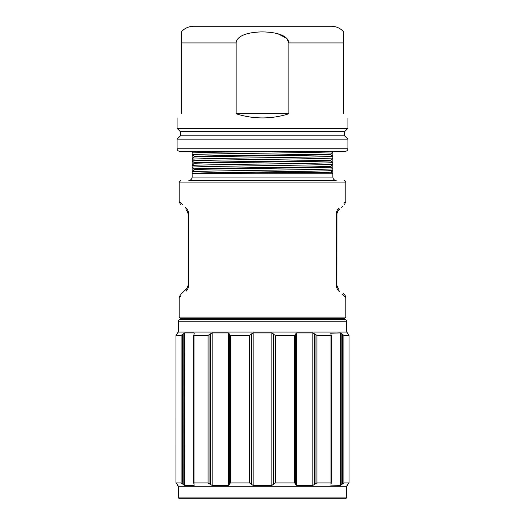 <?xml version="1.0" encoding="UTF-8"?>
<svg xmlns="http://www.w3.org/2000/svg" width="525" height="525" viewBox="0 0 525 525"><rect width="100%" height="100%" fill="white"/><g stroke="black" fill="none" stroke-linecap="round" stroke-linejoin="round"><path stroke-width="0.79" d="M178.336 486.248L346.664 486.248L346.664 497.083A1.667 1.667 0 0 1 344.997 498.75L180.003 498.75A1.667 1.667 0 0 1 178.336 497.083L178.336 486.248L177.502 485.415L178.014 485.376M184.597 485.408L183.376 484.614M341.624 484.614L340.403 485.408M340.738 485.271L341.23 484.942M347.806 484.404L347.498 485.415L346.973 485.408L347.806 484.404M346.664 486.248L347.498 485.415M348.233 483.958L349.059 482.934L349.059 335.396L348.233 334.373M342.346 334.373L343.895 335.416L349.046 335.416L349.046 482.915L343.895 482.915L341.86 484.404L341.86 333.926L342.346 334.373L342.346 483.958M341.854 333.92L340.338 332.916L340.338 485.415L330.671 485.087M330.999 484.221L330.999 482.915L331.36 483.276L331.36 335.062L330.999 335.416L330.999 332.916L330.671 333.244L340.338 332.916M314.652 484.404L314.652 333.926L316.942 335.416L330.999 335.416L330.999 482.915L316.942 482.915L312.828 485.415L296.658 485.415L295.66 484.404M294.604 482.915L294.604 335.416L275.395 335.416L275.395 482.915L294.604 482.915L295.66 483.958L295.66 333.926L296.658 332.916L312.828 332.916L314.652 333.926M275.395 482.915L271.838 485.415L253.162 485.415L251.534 484.404L251.534 333.926L252.446 333.073M249.605 482.915L249.605 335.416L230.396 335.416L230.396 482.915L249.605 482.915L251.534 484.404M230.396 482.915L228.342 485.415L212.172 485.415L210.348 484.404L210.348 333.926L212.172 332.916L228.342 332.916L229.34 333.926L229.34 484.404M208.058 482.915L208.058 335.416L194.001 335.416L194.001 482.915L208.058 482.915L210.348 484.404M194.329 485.087L194.001 485.415L194.001 482.915L193.64 483.276L193.64 335.062L194.001 335.416L194.001 332.916L184.662 332.916L181.105 335.416L175.954 335.416L178.014 332.916L177.502 332.916L177.502 333.592M194.001 484.221L194.001 485.415L184.662 485.415L184.446 332.975M178.027 485.408L175.941 482.934L175.941 335.396L175.954 482.915L181.105 482.915L183.14 484.404L183.14 333.926M273.466 484.404L273.466 333.926L271.838 332.916L253.162 332.916L249.605 335.416M272.186 332.955L272.554 333.073M344.997 319.581L180.003 319.581L344.997 319.581A1.667 1.667 0 0 1 346.664 321.248L346.664 332.082L347.498 332.916L346.973 332.929M346.986 332.955L347.806 333.926M294.604 335.416L295.66 333.926M275.395 335.416L273.709 334.373L273.709 483.958M273.466 333.926L273.709 334.373M230.396 335.416L229.34 334.373M208.058 335.416L210.348 333.926M194.329 333.25L194.001 332.916L194.001 334.11M346.664 332.082L178.336 332.082L177.502 332.916M180.003 319.581A1.667 1.667 0 0 0 178.336 321.248L178.336 332.082M180.836 318.747L344.164 318.747L345.831 317.08L179.169 317.08L180.836 318.747M188.285 287.556L188.6 285.357C188.659 287.405 187.799 289.367 186.027 291.25C176.827 299.992 176.827 299.992 186.027 291.25A4.167 3.55 -135 0 1 186.907 288.304L181.086 294.125M180.167 296.822L181.033 295.995M188.527 212.776L188.396 212.048M188.186 211.299L187.589 209.934M186.034 207.926L185.377 207.296M182.838 204.888L179.74 201.941M187.012 210.978L186.907 210.86A4.167 3.55 135 0 1 186.027 207.92C176.827 199.178 176.827 199.178 186.027 207.92C187.793 209.783 188.652 211.746 188.6 213.806L188.6 285.357L188.127 285.357L187.012 288.192M338.966 291.244L339.623 291.867M342.162 294.282L345.26 297.222M338.002 288.212L338.093 288.304A4.167 3.55 -45 0 1 338.973 291.25C348.173 299.992 348.173 299.992 338.973 291.25C337.208 289.387 336.348 287.418 336.4 285.357L336.4 213.806C336.341 211.765 337.201 209.803 338.973 207.92C348.173 199.178 348.173 199.178 338.973 207.92A4.167 3.55 45 0 1 338.093 210.86L337.673 211.358M344.833 202.348L343.967 203.175M297.485 180.416L227.515 180.416M336.19 180.416L188.81 180.416C190.838 180.219 191.947 179.11 192.143 177.082L332.857 177.082C333.053 179.11 334.162 180.219 336.19 180.416M177.082 148.752L177.082 139.164L347.917 139.164L347.917 148.752L177.082 148.752C177.22 150.255 178.054 151.088 179.583 151.252L192.143 151.252L192.143 173.414L192.8 173.519C201.141 173.066 308.963 172.62 331.131 172.174L332.857 170.461L332.857 177.082M192.8 173.519L192.143 173.749L192.143 173.414C194.893 172.43 330.087 171.445 332.857 170.461L332.857 168.794L330.862 167.193C309.376 167.967 215.624 168.742 194.138 169.516L192.143 171.747C194.893 170.763 330.107 169.778 332.857 168.794L332.857 162.547L330.862 160.939C309.376 161.713 215.624 162.494 194.138 163.268L192.143 165.5C194.893 164.515 330.107 163.531 332.857 162.547L332.857 156.292L330.862 154.691C309.376 155.466 215.624 156.24 194.138 157.021L192.143 159.246C194.893 158.261 330.107 157.277 332.857 156.292L332.857 151.252L281.492 151.252C240.817 151.83 194.447 152.414 192.143 152.998L193.889 151.252L345.417 151.252C346.946 151.088 347.78 150.255 347.917 148.752M179.583 151.252L262.5 151.252M331.131 172.174L332.857 173.749L192.143 173.749L192.143 177.082M332.857 151.712C330.107 152.696 194.893 153.681 192.143 154.665L194.138 156.266C215.624 155.492 309.376 154.718 330.862 153.943L332.857 151.712M194.138 156.266L194.138 157.021M330.862 153.943L330.862 154.691M332.857 157.959C330.107 158.944 194.88 159.928 192.143 160.912L194.138 162.52C215.624 161.739 309.376 160.965 330.862 160.191L332.857 157.959M194.138 162.52L194.138 163.268M330.862 160.191L330.862 160.939M332.857 164.213C330.107 165.198 194.893 166.182 192.143 167.16L194.138 168.768C215.624 167.993 309.376 167.219 330.862 166.438L332.857 164.213M330.862 166.438L330.862 167.193M194.138 168.768L194.138 169.516M177.082 139.164L180.416 135.831L180.416 131.663L177.082 128.336L347.917 128.336L347.917 117.915M347.917 139.164L344.584 135.831L180.416 135.831M344.584 135.831L344.584 131.663L180.416 131.663M344.584 131.663L347.917 128.336M278.02 33.823L286.611 38.259L288.855 42.919L288.855 113.748L236.145 113.748L236.145 42.919L181.25 42.919L181.25 31.927L181.25 113.748C175.672 119.326 175.672 119.326 181.25 113.748C175.672 119.326 175.672 119.326 181.25 113.748M236.145 113.748C244.512 116.491 253.299 117.876 262.5 117.915C271.701 117.876 280.488 116.491 288.855 113.748M343.75 113.748C349.328 119.326 349.328 119.326 343.75 113.748C349.328 119.326 349.328 119.326 343.75 113.748L343.75 31.894A16.669 16.669 90 0 0 331.249 26.25L193.751 26.25C188.777 26.342 184.61 28.225 181.25 31.894M236.145 42.919C236.257 39.053 240.811 32.425 262.067 31.894C284.169 32.235 288.704 39.027 288.855 42.919L343.75 42.919M187.064 211.03L188.127 213.806L188.127 285.357L188.127 213.806L188.6 213.806M182.365 292.845L183.186 292.018M185.902 289.308L186.907 288.304M187.327 287.812L188.016 286.302M188.068 286.046L188.127 285.357M187.963 212.651L187.812 212.218M187.799 212.192L187.589 211.765M187.563 211.719L187.353 211.391M187.307 211.332L187.044 211.004M337.444 211.706L336.991 212.828M336.938 213.091L336.873 285.357L336.873 213.806L338.093 210.86C346.835 202.125 346.835 202.125 338.093 210.86L339.413 209.547M337.043 286.519L337.188 286.945M337.201 286.972L337.365 287.319M337.437 287.444L337.654 287.785M337.693 287.838L337.969 288.166M337.936 288.133L338.093 288.304C346.835 297.038 346.835 297.038 338.093 288.304L336.873 285.357L336.4 285.357M342.635 206.325L341.585 207.375M346.664 497.083L178.336 497.083M343.895 335.416L343.895 482.915M330.999 334.11L330.999 332.916M316.942 335.416L316.942 482.915M315.072 334.373L315.072 483.958M312.828 485.415L312.828 332.916M296.658 485.415L296.658 332.916M271.838 485.415L271.838 332.916M253.162 485.415L253.162 332.916M251.291 483.958L251.291 334.373M228.342 485.415L228.342 332.916M212.172 485.415L212.172 332.916M209.928 483.958L209.928 334.373M182.654 483.958L182.654 334.373M181.105 482.915L181.105 335.416M344.61 204.343L345.831 201.397L345.831 182.083L179.169 182.083L179.169 201.397L180.39 204.343M336.4 213.806L336.873 213.806M178.336 321.248L346.664 321.248M177.502 484.739L177.502 485.415M347.498 332.916L347.498 333.592M339.393 319.581L340.837 318.747M185.607 319.581L184.163 318.747M180.39 294.82L179.169 297.767L179.169 317.08M343.389 293.6L345.155 295.483L345.817 297.373L345.831 317.08M345.831 182.083L344.164 180.416M179.169 182.083L180.836 180.416M177.082 128.336L177.082 117.915M343.75 31.894C340.39 28.219 336.223 26.342 331.249 26.25"/></g></svg>
